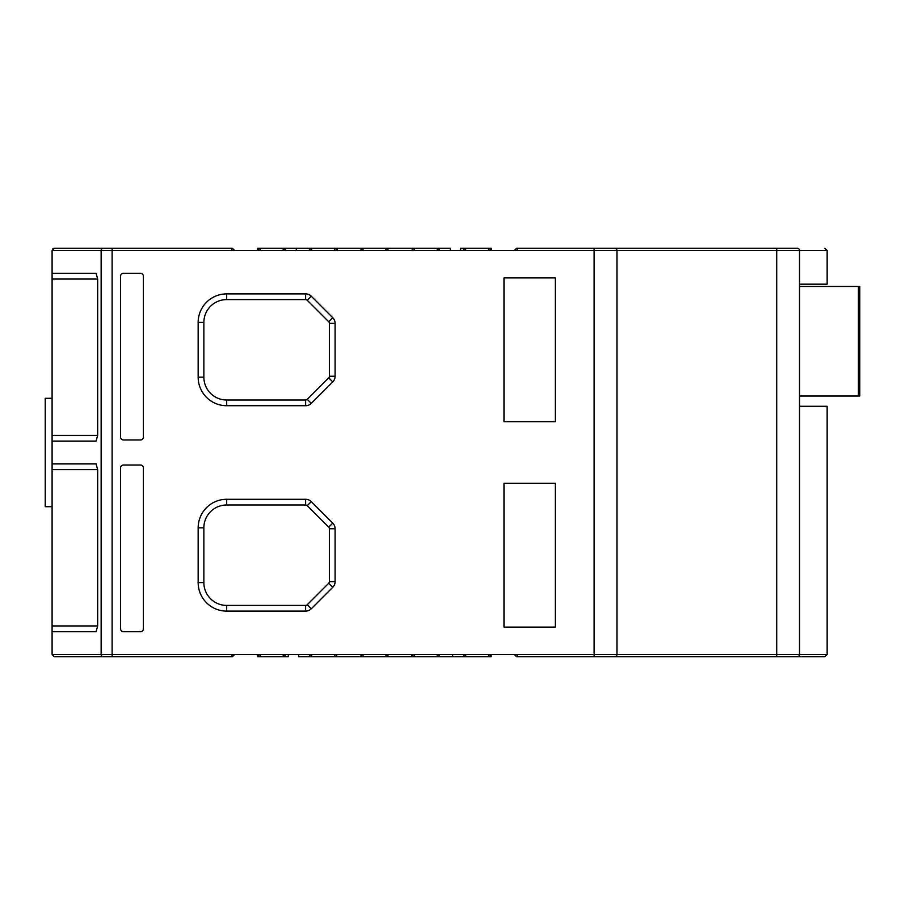 <?xml version="1.0" encoding="UTF-8"?>
<svg xmlns="http://www.w3.org/2000/svg" width="905" height="905" viewBox="0 0 905 905"><rect width="100%" height="100%" fill="white"/><g stroke="black" fill="none" stroke-linecap="round" stroke-linejoin="round"><path stroke-width="1.36" d="M799.534 396.017L859.75 396.017L859.75 286.466L799.534 286.466M859.75 396.017L859.75 286.466M799.534 406.288L827.147 406.288L827.147 654.485L799.534 654.485L799.534 250.515L827.147 250.515L827.147 284.181L799.534 284.181M52.094 398.302L45.25 398.302L45.25 506.698L52.094 506.698M226.691 293.887L226.691 299.589L305.619 299.589A2.285 2.285 0 0 1 307.236 300.256L328.719 321.739A2.285 2.285 0 0 1 329.386 323.356L335.099 323.356L335.099 376.242A7.987 7.987 0 0 1 332.757 381.887L311.275 403.37A7.987 7.987 0 0 1 305.619 405.712L226.691 405.712A28.53 28.53 0 0 1 198.161 377.181L198.161 322.406A28.53 28.53 0 0 1 226.691 293.887L305.619 293.887A7.987 7.987 0 0 1 311.275 296.218L332.757 317.712A7.987 7.987 0 0 1 335.099 323.356M329.386 323.356L329.386 376.242A2.285 2.285 0 0 1 328.719 377.849L307.236 399.343A2.285 2.285 0 0 1 305.619 400.01L226.691 400.01L226.691 405.712M226.691 499.289L226.691 504.99L305.619 504.99A2.285 2.285 0 0 1 307.236 505.657L328.719 527.151A2.285 2.285 0 0 1 329.386 528.758L335.099 528.758L335.099 581.644A7.987 7.987 0 0 1 332.757 587.288L311.275 608.782A7.987 7.987 0 0 1 305.619 611.113L226.691 611.113A28.53 28.53 0 0 1 198.161 582.594L198.161 527.819A28.53 28.53 0 0 1 226.691 499.289L305.619 499.289A7.987 7.987 0 0 1 311.275 501.63L332.757 523.113A7.987 7.987 0 0 1 335.099 528.758M329.386 528.758L329.386 581.644A2.285 2.285 0 0 1 328.719 583.261L307.236 604.744A2.285 2.285 0 0 1 305.619 605.411L226.691 605.411L226.691 611.113M226.691 299.589A22.817 22.817 0 0 0 203.863 322.406L203.863 377.181A22.817 22.817 0 0 0 226.691 400.01M198.161 582.594L203.863 582.594A22.817 22.817 0 0 0 226.691 605.411M203.863 582.594L203.863 527.819L198.161 527.819M226.691 504.99A22.817 22.817 0 0 0 203.863 527.819M797.475 656.747L824.817 656.759L797.248 656.759A2.285 2.285 0 0 0 799.534 654.485L776.716 654.485L776.716 656.759L797.248 656.759L614.676 656.759A2.285 2.285 0 0 0 616.95 654.485L616.95 250.515L799.534 250.515A2.285 2.285 0 0 0 797.248 248.242L797.69 248.287M450.351 250.515L450.351 248.242L257.789 248.242L257.495 250.515L258.445 250.515M517.366 250.515L488.202 250.515L489.153 248.242L491.426 250.515L491.426 248.242L460.622 248.242L460.622 250.515M516.54 656.759L517.479 654.485L514.255 654.485L516.54 656.759L614.676 656.759L594.133 656.759L594.133 250.515L517.479 250.515L516.54 248.242L614.676 248.242A2.285 2.285 0 0 1 616.95 250.515L594.133 250.515L594.133 248.242L614.812 248.242M614.676 248.242L797.328 248.242M799.534 654.485A2.285 2.285 0 0 1 797.248 656.759L797.837 656.691M776.716 248.242L776.716 654.485L616.95 654.485A2.285 2.285 0 0 1 614.676 656.759L615.264 656.679M385.621 654.485L386.446 656.759L362.486 656.759L363.425 654.485L360.201 654.485L362.486 656.759L335.099 656.759L337.373 654.485L336.434 654.485M334.273 654.485L335.099 656.759L311.128 656.759L312.078 654.485L308.854 654.485L311.128 656.759L298.582 656.759L298.582 654.485M257.495 654.485L257.495 656.759L259.78 656.759L260.731 654.485L257.495 654.485L259.78 656.759L283.74 656.759L286.025 654.485L285.086 654.485M387.781 654.485L388.731 654.485L386.446 656.759L491.144 656.759L491.144 654.768M288.31 654.485L288.31 656.759L283.74 656.759L282.801 654.485L414.784 654.485L411.549 654.485L413.834 656.759L414.784 654.485L436.855 654.485L437.794 656.759L440.079 654.485L439.129 654.485M52.094 441.086L52.094 273.344L96.077 273.344L97.672 279.045L97.672 435.384L96.077 441.086L52.094 441.086L52.094 463.914L96.077 463.914L97.672 469.616L97.672 625.955L96.077 631.656L52.094 631.656L52.094 463.914L96.077 463.914M503.983 421.685L503.983 277.903L555.331 277.903L555.331 421.685L503.983 421.685M503.983 627.097L503.983 483.315L555.331 483.315L555.331 627.097L503.983 627.097M120.569 628.805L120.569 467.908A2.851 2.851 0 0 1 123.419 465.057L140.535 465.057A2.851 2.851 0 0 1 143.386 467.908L143.386 628.805A2.851 2.851 0 0 1 140.535 631.656L123.419 631.656A2.851 2.851 0 0 1 120.569 628.805M143.386 276.195L143.386 437.092A2.851 2.851 0 0 1 140.535 439.943L123.419 439.943A2.851 2.851 0 0 1 120.569 437.092L120.569 276.195A2.851 2.851 0 0 1 123.419 273.344L140.535 273.344A2.851 2.851 0 0 1 143.386 276.195M465.181 656.759L466.132 654.485L462.908 654.485L465.181 656.759M488.315 654.485L489.153 656.759L491.426 654.485L490.487 654.485M466.018 250.515L465.181 248.242L462.908 250.515L463.846 250.515M414.66 250.515L413.834 248.242L411.549 250.515L412.499 250.515M437.794 248.242L436.855 250.515L440.079 250.515L437.794 248.242M386.446 248.242L385.496 250.515L388.731 250.515L386.446 248.242M363.312 250.515L362.486 248.242L360.201 250.515L361.152 250.515M311.965 250.515L311.128 248.242L308.854 250.515L309.793 250.515M337.373 250.515L335.099 248.242L334.149 250.515L337.373 250.515L337.373 248.242M260.606 250.515L259.78 248.242L257.506 250.515M283.74 248.242L282.801 250.515L286.025 250.515L283.74 248.242M368.188 248.242L378.46 248.242M296.297 248.242L296.297 250.515M516.812 248.909L516.54 248.242L514.255 250.515L515.194 250.515M73.588 248.242L112.118 248.242L112.118 250.515L491.426 250.515M282.914 654.485L112.118 654.485L112.118 656.759L232.393 656.759L231.567 654.485M436.968 654.485L616.95 654.485M452.636 656.759L452.636 654.485M411.549 656.759L411.549 654.485M232.393 248.242L234.678 250.515L231.454 250.515L232.393 248.242L54.379 248.242L52.094 250.515L52.094 279.045L97.672 279.045M52.094 631.656L52.094 654.485L54.379 656.759L112.118 656.759L74.923 656.759M232.393 656.759L234.678 654.485L233.728 654.485M52.818 248.852A2.285 2.285 0 0 1 53.927 248.287A2.285 2.285 0 0 0 52.818 248.852M96.677 248.242L111.439 248.242M111.439 656.759L96.677 656.759M858.415 396.017L858.415 286.466M52.094 435.384L97.672 435.384M52.094 625.955L97.672 625.955M97.672 469.616L52.094 469.616M203.863 377.181L198.161 377.181M203.863 322.406L198.161 322.406M305.619 299.589L305.619 293.887M311.275 296.218L307.236 300.256M328.719 321.739L332.757 317.712M329.386 376.242L335.099 376.242M332.757 381.887L328.719 377.849M307.236 399.343L311.275 403.37M305.619 405.712L305.619 400.01M305.619 611.113L305.619 605.411M307.236 604.744L311.275 608.782M305.619 504.99L305.619 499.289M311.275 501.63L307.236 505.657M328.719 527.151L332.757 523.113M329.386 581.644L335.099 581.644M332.757 587.288L328.719 583.261M112.118 250.515L112.118 654.485L101.134 654.485L101.134 250.515L112.118 250.515M103.328 656.759A2.285 2.195 90 0 1 101.134 654.485L52.094 654.485M52.094 250.515L101.134 250.515A2.285 2.195 90 0 1 103.328 248.242M827.147 250.515L824.862 248.242M827.147 654.485L824.862 656.759"/></g></svg>

